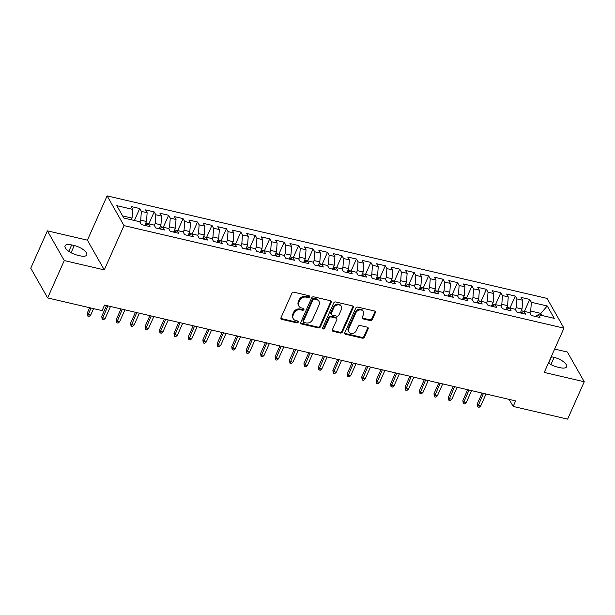 <?xml version="1.0" encoding="UTF-8"?>
<svg xmlns="http://www.w3.org/2000/svg" width="615" height="615" viewBox="0 0 615 615"><rect width="100%" height="100%" fill="white"/><g stroke="black" fill="none" stroke-linecap="round" stroke-linejoin="round"><path stroke-width="0.92" d="M309.545 296.914A1.122 0.93 150.4 0 0 308.976 295.73L293.909 292.217A1.607 1.322 150.4 0 0 291.887 293.247L281.001 317.701A1.607 1.322 150.4 0 0 281.816 319.385L296.876 322.898A1.122 0.93 150.4 0 0 297.721 320.999L295.777 320.546A5.135 4.236 150.4 0 1 293.247 318.731A5.135 4.236 150.4 0 1 293.171 315.141L294.078 313.104A5.135 4.236 150.4 0 1 300.55 309.814L302.503 310.268A1.122 0.93 150.4 0 0 303.349 308.361L301.396 307.907A5.135 4.236 150.4 0 1 298.867 306.101A5.135 4.236 150.4 0 1 298.798 302.503L299.705 300.466A5.135 4.236 150.4 0 1 306.178 297.176L308.13 297.637A1.122 0.93 150.4 0 0 309.545 296.914M298.867 306.101L298.413 305.294A5.135 4.236 150.4 0 1 298.344 301.704L299.251 299.666A5.135 4.236 150.4 0 1 305.724 296.376L307.669 296.83A1.122 0.93 150.4 0 0 309.168 295.8M280.886 318.37A1.607 1.322 150.4 0 0 281.355 318.585L296.422 322.099A1.122 0.93 150.4 0 0 297.921 321.068M293.247 318.731L292.786 317.932A5.135 4.236 150.4 0 1 292.717 314.334L293.624 312.297A5.135 4.236 150.4 0 1 300.097 309.007L302.05 309.46A1.122 0.93 150.4 0 0 303.549 308.43M370.245 320.584A1.607 1.322 150.4 0 0 372.267 319.554L375.327 312.697A1.607 1.322 150.4 0 0 374.512 311.006L357.784 307.108A1.607 1.322 150.4 0 0 355.762 308.138L344.869 332.584A1.607 1.322 150.4 0 0 345.684 334.276L362.412 338.173A1.607 1.322 150.4 0 0 364.441 337.143L368.124 328.864A1.607 1.322 150.4 0 0 367.316 327.172L360.152 325.504A1.607 1.322 150.4 0 0 358.13 326.527L356.3 330.639A4.297 3.544 150.4 0 1 352.579 333.43A4.297 3.544 150.4 0 1 348.774 331.877A4.297 3.544 150.4 0 1 348.72 328.871L355.885 312.774A4.297 3.544 150.4 0 1 359.606 309.983A4.297 3.544 150.4 0 1 363.411 311.536A4.297 3.544 150.4 0 1 363.473 314.542L362.273 317.225A1.607 1.322 150.4 0 0 363.088 318.916L370.245 320.584L369.792 319.777A1.607 1.322 150.4 0 0 371.814 318.755L374.866 311.89A1.607 1.322 150.4 0 0 374.989 311.221M515.624 400.895L104.542 305.086L102.082 310.621L47.624 297.929L64.26 260.568L104.273 269.893L123.992 225.605L563.955 328.149L544.237 372.429L584.25 381.754L567.614 419.123L513.156 406.43L515.624 400.895M331.231 302.419A1.607 1.322 150.4 0 0 330.416 300.727L313.688 296.83A1.607 1.322 150.4 0 0 311.667 297.86L300.781 322.306A1.607 1.322 150.4 0 0 301.588 323.997L318.324 327.895A1.607 1.322 150.4 0 0 320.346 326.873L331.231 302.419L330.778 301.611A1.607 1.322 150.4 0 0 330.893 300.943M335.736 301.965L352.464 305.87A1.607 1.322 150.4 0 1 353.279 307.554L342.394 332.008A1.607 1.322 150.4 0 1 340.372 333.038L333.207 331.37A1.607 1.322 150.4 0 1 332.392 329.678L336.812 319.762A1.607 1.322 150.4 0 0 335.998 318.07L331.247 316.963A1.607 1.322 150.4 0 0 329.225 317.993L324.628 328.318A1.122 0.93 150.4 0 1 322.644 327.857L333.714 302.995A1.607 1.322 150.4 0 1 335.736 301.965M123.992 225.605L107.11 195.878L547.081 298.421L563.955 328.149M134.416 220.508L139.743 208.539L131.072 206.517L132.694 209.369L116.804 205.664L123.83 218.041L139.72 221.738L141.335 224.59L150.006 226.612L148.384 223.76L154.165 225.105L155.779 227.957L164.451 229.979L162.829 227.127L168.602 228.472L170.224 231.325L178.888 233.346L177.274 230.494L183.047 231.84L184.669 234.692L193.333 236.714L191.719 233.861L197.492 235.207L199.114 238.059L207.778 240.081L206.163 237.229L211.937 238.574L213.559 241.426L222.223 243.448L220.608 240.596L226.382 241.941L228.004 244.793L236.667 246.815L235.045 243.963L240.826 245.308L242.448 248.16L251.112 250.182L249.49 247.33L255.271 248.675L256.893 251.527L265.557 253.549L263.935 250.697L269.716 252.042L271.33 254.894L280.002 256.909L278.38 254.057L284.161 255.41L285.775 258.262L294.447 260.276L292.825 257.424L298.606 258.777L300.22 261.629L308.891 263.643L307.269 260.791L313.05 262.136L314.665 264.988L323.336 267.01L321.714 264.158L327.488 265.503L329.11 268.355L337.773 270.377L336.159 267.525L341.932 268.87L343.554 271.722L352.218 273.744L350.604 270.892L356.377 272.237L357.999 275.089L366.663 277.111L365.049 274.259L370.822 275.605L372.444 278.457L381.108 280.478L379.493 277.626L385.267 278.972L386.889 281.824L395.553 283.846L393.931 280.993L399.712 282.339L401.334 285.191L409.997 287.213L408.375 284.361L414.156 285.706L415.778 288.558L424.442 290.58L422.82 287.728L428.601 289.073L430.216 291.925L438.887 293.939L437.265 291.087L443.046 292.44L444.66 295.292L453.332 297.306L451.71 294.454L457.491 295.807L459.105 298.659L467.777 300.674L466.155 297.821L471.936 299.167L473.55 302.019L482.221 304.041L480.599 301.189L486.38 302.534L487.995 305.386L496.659 307.408L495.044 304.556L500.818 305.901L502.44 308.753L511.103 310.775L509.489 307.923L515.262 309.268L516.884 312.12L525.548 314.142L523.934 311.29L529.707 312.635L531.329 315.487L539.993 317.509L538.379 314.657L535.181 316.387M139.743 208.539L141.358 211.391L147.139 212.736L146.501 221.485L144.756 225.39M148.853 223.875L154.188 211.906L145.517 209.884L147.139 212.736M154.188 211.906L155.803 214.758L161.584 216.103L160.946 224.852L159.2 228.757M163.298 227.235L168.633 215.273L159.962 213.251L161.584 216.103M168.633 215.273L170.247 218.125L176.028 219.47L175.383 228.219L173.645 232.124M177.743 230.602L183.07 218.632L174.406 216.618L176.028 219.47M183.07 218.632L184.692 221.485L190.473 222.838L189.827 231.586L188.09 235.491M192.188 233.969L197.515 222L188.851 219.986L190.473 222.838M197.515 222L199.137 224.852L204.918 226.205L204.272 234.953L202.535 238.858M206.632 237.336L211.96 225.367L203.296 223.353L204.918 226.205M211.96 225.367L213.582 228.219L219.355 229.564L218.717 238.32L216.98 242.225M221.077 240.703L226.405 228.734L217.741 226.712L219.355 229.564M226.405 228.734L228.027 231.586L233.8 232.931L233.162 241.687L231.425 245.593M235.522 244.07L240.849 232.101L232.186 230.079L233.8 232.931M240.849 232.101L242.471 234.953L248.245 236.298L247.607 245.047L245.869 248.96M249.967 247.438L255.294 235.468L246.63 233.446L248.245 236.298M255.294 235.468L256.916 238.32L262.69 239.666L262.052 248.414L260.314 252.327M264.412 250.805L269.739 238.835L261.075 236.813L262.69 239.666M269.739 238.835L271.361 241.687L277.134 243.033L276.496 251.781L274.759 255.686M278.856 254.172L284.184 242.202L275.512 240.181L277.134 243.033M284.184 242.202L285.798 245.054L291.579 246.4L290.941 255.148L289.196 259.053M293.301 257.539L298.629 245.57L289.957 243.548L291.579 246.4M298.629 245.57L300.243 248.422L306.024 249.767L305.386 258.515L303.641 262.421M307.738 260.906L313.073 248.937L304.402 246.915L306.024 249.767M313.073 248.937L314.688 251.789L320.469 253.134L319.831 261.882L318.086 265.788M322.183 264.273L327.518 252.304L318.847 250.282L320.469 253.134M327.518 252.304L329.133 255.156L334.914 256.501L334.268 265.25L332.531 269.155M336.628 267.633L341.955 255.671L333.292 253.649L334.914 256.501M341.955 255.671L343.577 258.523L349.358 259.868L348.713 268.617L346.975 272.522M351.073 271L356.4 259.03L347.736 257.016L349.358 259.868M356.4 259.03L358.022 261.882L363.803 263.235L363.158 271.984L361.42 275.889M365.518 274.367L370.845 262.397L362.181 260.383L363.803 263.235M370.845 262.397L372.467 265.25L378.24 266.603L377.602 275.351L375.865 279.256M379.962 277.734L385.29 265.765L376.626 263.75L378.24 266.603M385.29 265.765L386.912 268.617L392.685 269.962L392.047 278.718L390.31 282.623M394.407 281.101L399.735 269.132L391.071 267.11L392.685 269.962M399.735 269.132L401.357 271.984L407.13 273.329L406.492 282.077L404.755 285.99M408.852 284.468L414.179 272.499L405.516 270.477L407.13 273.329M414.179 272.499L415.802 275.351L421.575 276.696L420.937 285.445L419.199 289.358M423.297 287.835L428.624 275.866L419.96 273.844L421.575 276.696M428.624 275.866L430.246 278.718L436.02 280.063L435.382 288.812L433.644 292.717M437.742 291.203L443.069 279.233L434.405 277.211L436.02 280.063M443.069 279.233L444.683 282.085L450.464 283.43L449.826 292.179L448.089 296.084M452.186 294.57L457.514 282.6L448.842 280.578L450.464 283.43M457.514 282.6L459.128 285.452L464.909 286.798L464.271 295.546L462.526 299.451M466.631 297.937L471.959 285.967L463.287 283.946L464.909 286.798M471.959 285.967L473.573 288.819L479.354 290.165L478.716 298.913L476.971 302.818M481.068 301.304L486.404 289.334L477.732 287.313L479.354 290.165M486.404 289.334L488.018 292.187L493.799 293.532L493.161 302.28L491.416 306.185M495.513 304.663L500.848 292.702L492.177 290.68L493.799 293.532M500.848 292.702L502.463 295.554L508.244 296.899L507.598 305.647L505.861 309.553M509.958 308.03L515.285 296.061L506.622 294.047L508.244 296.899M515.285 296.061L516.908 298.921L522.688 300.266L522.043 309.014L520.305 312.92M524.403 311.398L529.73 299.428L521.066 297.414L522.688 300.266M529.73 299.428L531.352 302.28L547.242 305.986L554.261 318.362L538.379 314.657M523.934 311.29L520.736 313.02M540.085 315.057L540.823 313.389L530.714 311.036L529.869 312.92M531.352 302.28L530.714 311.036M547.242 305.986L540.823 313.389L542.023 315.51M509.489 307.923L506.291 309.653M522.043 309.014L516.269 307.669L515.424 309.553M516.908 298.921L516.269 307.669M495.044 304.556L491.846 306.285M507.598 305.647L501.825 304.302L500.979 306.185M502.463 295.554L501.825 304.302M480.599 301.189L477.401 302.918M493.161 302.28L487.38 300.935L486.542 302.818M488.018 292.187L487.38 300.935M466.155 297.821L462.957 299.551M478.716 298.913L472.935 297.568L472.097 299.459M473.573 288.819L472.935 297.568M451.71 294.454L448.512 296.184M464.271 295.546L458.49 294.201L457.652 296.092M459.128 285.452L458.49 294.201M437.265 291.087L434.075 292.825M449.826 292.179L444.045 290.834L443.207 292.725M444.683 282.085L444.045 290.834M422.82 287.728L419.63 289.457M435.382 288.812L429.601 287.466L428.763 289.358M430.246 278.718L429.601 287.466M408.375 284.361L405.185 286.09M420.937 285.445L415.156 284.099L414.318 285.99M415.802 275.351L415.156 284.099M393.931 280.993L390.74 282.723M406.492 282.077L400.711 280.732L399.873 282.623M401.357 271.984L400.711 280.732M379.493 277.626L376.295 279.356M392.047 278.718L386.274 277.365L385.428 279.256M386.912 268.617L386.274 277.365M365.049 274.259L361.851 275.989M377.602 275.351L371.829 273.998L370.983 275.889M372.467 265.25L371.829 273.998M350.604 270.892L347.406 272.622M363.158 271.984L357.384 270.638L356.539 272.522M358.022 261.882L357.384 270.638M336.159 267.525L332.961 269.255M348.713 268.617L342.939 267.271L342.094 269.155M343.577 258.523L342.939 267.271M321.714 264.158L318.516 265.888M334.268 265.25L328.495 263.904L327.657 265.788M329.133 255.156L328.495 263.904M307.269 260.791L304.071 262.52M319.831 261.882L314.05 260.537L313.212 262.421M314.688 251.789L314.05 260.537M292.825 257.424L289.627 259.153M305.386 258.515L299.605 257.17L298.767 259.061M300.243 248.422L299.605 257.17M278.38 254.057L275.189 255.786M290.941 255.148L285.16 253.803L284.322 255.694M285.798 245.054L285.16 253.803M263.935 250.697L260.745 252.427M276.496 251.781L270.715 250.436L269.877 252.327M271.361 241.687L270.715 250.436M249.49 247.33L246.3 249.06M262.052 248.414L256.271 247.069L255.433 248.96M256.916 238.32L256.271 247.069M235.045 243.963L231.855 245.693M247.607 245.047L241.826 243.701L240.988 245.593M242.471 234.953L241.826 243.701M220.608 240.596L217.41 242.325M233.162 241.687L227.389 240.334L226.543 242.225M228.027 231.586L227.389 240.334M206.163 237.229L202.965 238.958M218.717 238.32L212.944 236.967L212.098 238.858M213.582 228.219L212.944 236.967M191.719 233.861L188.521 235.591M204.272 234.953L198.499 233.608L197.653 235.491M199.137 224.852L198.499 233.608M177.274 230.494L174.076 232.224M189.827 231.586L184.054 230.241L183.209 232.124M184.692 221.485L184.054 230.241M162.829 227.127L159.631 228.857M175.383 228.219L169.609 226.874L168.771 228.757M170.247 218.125L169.609 226.874M148.384 223.76L145.186 225.49M160.946 224.852L155.165 223.506L154.327 225.39M155.803 214.758L155.165 223.506M146.501 221.485L140.72 220.139L139.882 222.03M141.358 211.391L140.72 220.139M509.159 399.389L513.156 406.43M584.25 381.754L567.376 352.034L554.645 349.066M104.273 269.893L87.399 240.165L47.386 230.84L64.26 260.568M47.386 230.84L30.75 268.202L47.624 297.929M87.399 240.165L107.11 195.878M132.694 209.369L132.056 218.117L131.31 219.786M132.056 218.117L122.623 215.919M71.678 244.939A10.463 3.944 24 0 0 65.044 245.823A10.463 3.944 24 0 0 77.521 255.217L80.119 255.825A10.463 3.944 24 0 0 86.761 254.941A10.463 3.944 24 0 0 74.284 245.539L71.678 244.939L68.826 251.351M548.434 363.019A10.463 3.944 24 0 0 557.351 367.055L559.957 367.662A10.463 3.944 24 0 0 566.6 366.771A10.463 3.944 24 0 0 554.115 357.377L551.517 356.769A10.463 3.944 24 0 0 551.24 356.708M300.658 322.983A1.607 1.322 150.4 0 0 301.135 323.198L317.863 327.095A1.607 1.322 150.4 0 0 319.892 326.065L330.778 301.611M314.403 299.098A1.122 0.93 150.4 0 0 312.981 299.812L303.426 321.276A1.122 0.93 150.4 0 0 303.995 322.46L306.055 322.937A5.135 4.236 150.4 0 0 312.528 319.646L319.054 304.979A5.135 4.236 150.4 0 0 318.985 301.388A5.135 4.236 150.4 0 0 316.456 299.574L314.403 299.098L313.942 298.29A1.122 0.93 150.4 0 0 312.528 299.013L312.981 299.812M303.441 322.06L302.987 321.261A1.122 0.93 150.4 0 1 302.972 320.476L312.528 299.013M318.985 301.388L318.532 300.581A5.135 4.236 150.4 0 0 316.002 298.775L316.456 299.574M313.942 298.29L316.002 298.775M332.277 330.347A1.607 1.322 150.4 0 0 332.753 330.562L339.911 332.231A1.607 1.322 150.4 0 0 341.932 331.201L352.818 306.754A1.607 1.322 150.4 0 0 352.941 306.086M336.789 318.639L336.336 317.832A1.607 1.322 150.4 0 0 335.544 317.271L330.793 316.164A1.607 1.322 150.4 0 0 328.771 317.194L324.174 327.511L324.628 328.318M322.56 328.164A1.122 0.93 150.4 0 0 324.174 327.511M341.394 309.476A4.297 3.544 150.4 0 0 341.333 306.47A4.297 3.544 150.4 0 0 337.527 304.909A4.297 3.544 150.4 0 0 333.807 307.708L331.285 313.373A1.607 1.322 150.4 0 0 332.092 315.065L336.843 316.171A1.607 1.322 150.4 0 0 338.865 315.141L341.394 309.476M341.333 306.47L340.879 305.663A4.297 3.544 150.4 0 0 337.074 304.11A4.297 3.544 150.4 0 0 333.353 306.9L333.807 307.708M331.3 314.496L330.847 313.696A1.607 1.322 150.4 0 1 330.824 312.574L333.353 306.9M362.158 317.894A1.607 1.322 150.4 0 0 362.635 318.109L369.792 319.777M363.411 311.536L362.958 310.736A4.297 3.544 150.4 0 0 359.145 309.176A4.297 3.544 150.4 0 0 355.424 311.974L355.885 312.774M348.774 331.877L348.321 331.07A4.297 3.544 150.4 0 1 348.259 328.072L355.424 311.974M344.754 333.261A1.607 1.322 150.4 0 0 345.23 333.468L361.958 337.374A1.607 1.322 150.4 0 0 363.98 336.344L367.67 328.056A1.607 1.322 150.4 0 0 367.793 327.388M90.728 315.034L89.167 316.379L87.722 316.041L87.307 312.989L88.13 314.434L90.728 315.034L93.572 308.638M87.722 316.041L90.974 308.03M87.307 312.989L89.644 307.723M148.315 223.799L145.732 223.199M105.173 318.401L103.612 319.746L102.167 319.408L101.752 316.348L102.567 317.801L105.173 318.401L110.485 306.47M102.167 319.408L107.886 305.863M101.752 316.348L106.556 305.555M162.76 227.166L160.177 226.566M119.618 321.768L118.049 323.113L116.612 322.775L116.197 319.715L117.011 321.161L119.618 321.768L124.93 309.837M116.612 322.775L122.331 309.23M116.197 319.715L121.001 308.922M177.205 230.533L174.622 229.933M134.055 325.135L132.494 326.48L131.049 326.142L130.634 323.083L131.456 324.528L134.055 325.135L139.374 313.204M131.049 326.142L136.768 312.597M130.634 323.083L135.446 312.289M191.649 233.9L189.066 233.3M148.499 328.502L146.939 329.848L145.494 329.509L145.079 326.45L145.901 327.895L148.499 328.502L153.819 316.571M145.494 329.509L151.213 315.964M145.079 326.45L149.891 315.656M206.094 237.267L203.511 236.667M162.944 331.869L161.384 333.215L159.938 332.876L159.523 329.817L160.346 331.262L162.944 331.869L168.256 319.938M159.938 332.876L165.658 319.331M159.523 329.817L164.336 319.024M220.531 240.634L217.956 240.027M177.389 335.237L175.829 336.582L174.383 336.244L173.968 333.184L174.791 334.629L177.389 335.237L182.701 323.305M174.383 336.244L180.103 322.698M173.968 333.184L178.781 322.383M234.976 244.001L232.401 243.394M191.834 338.604L190.273 339.949L188.828 339.611L188.413 336.551L189.236 337.996L191.834 338.604L197.146 326.665M188.828 339.611L194.548 326.065M188.413 336.551L193.218 325.75M249.421 247.368L246.846 246.761M206.279 341.971L204.718 343.316L203.273 342.978L202.858 339.918L203.68 341.363L206.279 341.971L211.591 330.032M203.273 342.978L208.992 329.432M202.858 339.918L207.662 329.117M263.866 250.728L261.29 250.128M220.724 345.338L219.163 346.675L217.718 346.345L217.303 343.285L218.125 344.731L220.724 345.338L226.036 333.399M217.718 346.345L223.437 332.792M217.303 343.285L222.107 332.484M278.311 254.095L275.735 253.495M235.168 348.705L233.608 350.043L232.163 349.712L231.747 346.652L232.57 348.098L235.168 348.705L240.48 336.766M232.163 349.712L237.882 336.159M231.747 346.652L236.552 335.852M292.755 257.462L290.18 256.862M249.613 352.072L248.053 353.41L246.607 353.072L246.192 350.02L247.015 351.465L249.613 352.072L254.925 340.133M246.607 353.072L252.327 339.526M246.192 350.02L250.997 339.219M307.2 260.829L304.617 260.23M264.058 355.432L262.497 356.777L261.052 356.439L260.637 353.387L261.452 354.832L264.058 355.432L269.37 343.501M261.052 356.439L266.772 342.893M260.637 353.387L265.442 342.586M321.645 264.196L319.062 263.597M278.503 358.799L276.935 360.144L275.497 359.806L275.082 356.746L275.897 358.199L278.503 358.799L283.815 346.868M275.497 359.806L281.216 346.26M275.082 356.746L279.887 345.953M336.09 267.563L333.507 266.964M292.94 362.166L291.379 363.511L289.942 363.173L289.519 360.113L290.341 361.559L292.94 362.166L298.26 350.235M289.942 363.173L295.654 349.628M289.519 360.113L294.331 349.32M350.535 270.931L347.952 270.331M307.385 365.533L305.824 366.878L304.379 366.54L303.964 363.48L304.786 364.926L307.385 365.533L312.704 353.602M304.379 366.54L310.098 352.995M303.964 363.48L308.776 352.687M364.979 274.298L362.396 273.698M321.829 368.9L320.269 370.245L318.824 369.907L318.409 366.848L319.231 368.293L321.829 368.9L327.142 356.969M318.824 369.907L324.543 356.362M318.409 366.848L323.221 356.054M379.424 277.665L376.841 277.065M336.274 372.267L334.714 373.613L333.269 373.274L332.853 370.215L333.676 371.66L336.274 372.267L341.586 360.336M333.269 373.274L338.988 359.729M332.853 370.215L337.666 359.421M393.861 281.032L391.286 280.425M350.719 375.634L349.159 376.98L347.713 376.641L347.298 373.582L348.121 375.027L350.719 375.634L356.031 363.696M347.713 376.641L353.433 363.096M347.298 373.582L352.103 362.781M408.306 284.399L405.731 283.792M365.164 379.001L363.603 380.347L362.158 380.009L361.743 376.949L362.566 378.394L365.164 379.001L370.476 367.063M362.158 380.009L367.878 366.463M361.743 376.949L366.548 366.148M422.751 287.759L420.176 287.159M379.609 382.369L378.048 383.706L376.603 383.376L376.188 380.316L377.01 381.761L379.609 382.369L384.921 370.43M376.603 383.376L382.322 369.823M376.188 380.316L380.993 369.515M437.196 291.126L434.621 290.526M394.054 385.736L392.493 387.073L391.048 386.743L390.633 383.683L391.455 385.128L394.054 385.736L399.366 373.797M391.048 386.743L396.767 373.19M390.633 383.683L395.437 372.882M451.641 294.493L449.065 293.893M408.498 389.103L406.938 390.44L405.493 390.11L405.077 387.05L405.9 388.496L408.498 389.103L413.81 377.164M405.493 390.11L411.212 376.557M405.077 387.05L409.882 376.249M466.085 297.86L463.502 297.26M422.943 392.47L421.383 393.808L419.937 393.469L419.522 390.417L420.337 391.863L422.943 392.47L428.255 380.531M419.937 393.469L425.657 379.924M419.522 390.417L424.327 379.616M480.53 301.227L477.947 300.627M437.388 395.829L435.827 397.175L434.382 396.836L433.967 393.777L434.782 395.23L437.388 395.829L442.7 383.898M434.382 396.836L440.102 383.291M433.967 393.777L438.772 382.984M494.975 304.594L492.392 303.995M451.833 399.197L450.265 400.542L448.827 400.204L448.412 397.144L449.227 398.597L451.833 399.197L457.145 387.266M448.827 400.204L454.546 386.658M448.412 397.144L453.217 386.351M509.42 307.961L506.837 307.362M466.27 402.564L464.709 403.909L463.264 403.571L462.849 400.511L463.672 401.956L466.27 402.564L471.59 390.633M463.264 403.571L468.984 390.025M462.849 400.511L467.661 389.718M523.865 311.328L521.282 310.729M480.715 405.931L479.154 407.276L477.709 406.938L477.294 403.878L478.116 405.323L480.715 405.931L486.035 394M477.709 406.938L483.428 393.392M477.294 403.878L482.106 393.085M305.724 296.376L306.178 297.176M299.251 299.666L299.705 300.466M298.344 301.704L298.798 302.503M302.05 309.46L302.503 310.268M300.097 309.007L300.55 309.814M293.624 312.297L294.078 313.104M292.717 314.334L293.171 315.141M296.422 322.099L296.876 322.898M281.355 318.585L281.816 319.385M307.669 296.83L308.13 297.637M319.892 326.065L320.346 326.873M317.863 327.095L318.324 327.895M301.135 323.198L301.588 323.997M302.972 320.476L303.426 321.276M352.818 306.754L353.279 307.554M341.932 331.201L342.394 332.008M339.911 332.231L340.372 333.038M332.753 330.562L333.207 331.37M335.544 317.271L335.998 318.07M330.793 316.164L331.247 316.963M328.771 317.194L329.225 317.993M330.824 312.574L331.285 313.373M362.635 318.109L363.088 318.916M348.259 328.072L348.72 328.871M367.67 328.056L368.124 328.864M363.98 336.344L364.441 337.143M361.958 337.374L362.412 338.173M345.23 333.468L345.684 334.276M374.866 311.89L375.327 312.697M371.814 318.755L372.267 319.554M71.079 252.734L74.284 245.539M550.917 364.564L554.115 357.377M548.665 363.181L551.517 356.769M146.562 224.752L145.186 224.429M161.007 228.119L159.631 227.796M175.444 231.486L174.076 231.163M189.889 234.845L188.521 234.53M204.334 238.213L202.965 237.897M218.779 241.58L217.41 241.264M233.223 244.947L231.855 244.632M247.668 248.314L246.292 247.999M262.113 251.681L260.737 251.358M276.558 255.048L275.182 254.725M291.003 258.415L289.627 258.092M305.447 261.782L304.071 261.46M319.892 265.15L318.516 264.827M334.329 268.517L332.961 268.194M348.774 271.884L347.406 271.561M363.219 275.243L361.851 274.928M377.664 278.61L376.295 278.295M392.109 281.978L390.74 281.662M406.553 285.345L405.177 285.029M420.998 288.712L419.622 288.389M435.443 292.079L434.067 291.756M449.888 295.446L448.512 295.123M464.333 298.813L462.957 298.49M478.777 302.18L477.401 301.857M493.215 305.547L491.846 305.225M507.659 308.914L506.291 308.592M522.104 312.274L520.736 311.959"/></g></svg>

